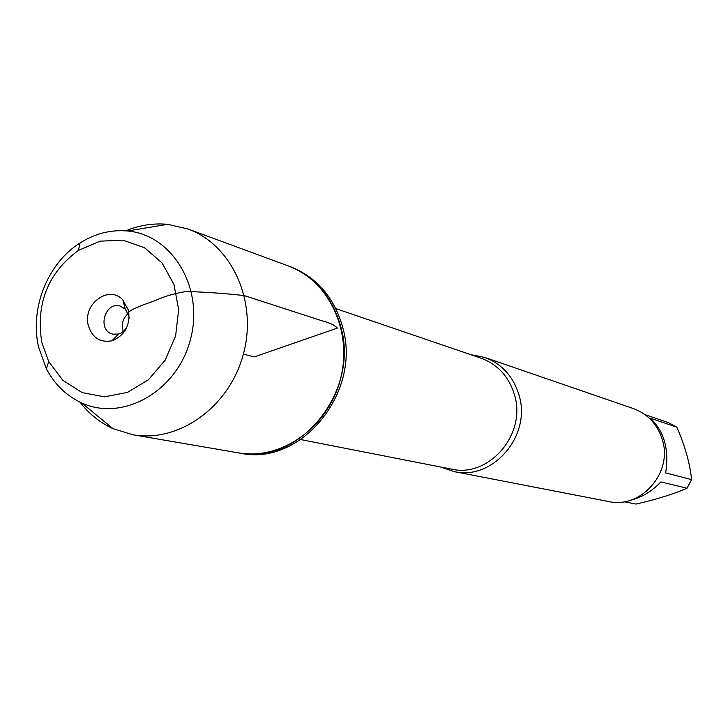<?xml version="1.0" encoding="UTF-8"?>
<svg xmlns="http://www.w3.org/2000/svg" width="728" height="728" viewBox="0 0 728 728"><rect width="100%" height="100%" fill="white"/><g stroke="black" fill="none" stroke-linecap="round" stroke-linejoin="round"><path stroke-width="1.09" d="M132.869 434.743L240.477 453.207C300.673 466.539 361.734 392.665 342.724 327.482C334.279 297.47 316.826 277.204 290.363 266.685L288.37 265.947C314.878 276.485 332.359 296.796 340.813 326.863C359.85 392.174 298.671 466.202 238.384 452.852C281.054 460.569 327.7 427.773 340.24 379.961C353.244 332.268 329.192 280.562 288.37 265.947L187.906 228.974C231.932 244.708 257.739 301.465 243.398 354.063C229.566 406.788 178.879 443.088 132.869 434.743L112.986 428.646C99.982 422.677 88.953 413.822 79.916 402.084M645.035 414.642L668.55 422.659L676.803 427.145C684.912 445.5 689.844 462.99 691.6 479.615L686.995 488.233C673.163 494.276 656.137 499.545 635.908 504.058L624.124 501.719M686.995 488.233L660.86 481.927C651.76 491.473 641.532 497.597 630.166 500.309M676.803 427.145L650.341 418.2C664.209 431.322 669.305 449.558 665.647 472.927L691.6 479.615M470.734 354.663L484.575 357.375C501.992 363.9 513.504 376.604 519.128 395.486C531.558 435.844 492.647 480.844 454.035 471.58L440.695 467.021M454.035 471.58L608.499 501.501C640.849 509.2 672.972 472.781 662.398 439.858C657.611 424.442 647.938 414.014 633.36 408.554L484.575 357.375M125.707 230.84C139.403 225.179 153.381 223.014 167.631 224.333L187.906 228.974M123.296 331.586C121.057 324.551 122.659 318.555 128.11 313.577M126.654 327.736L123.678 331.267L120.575 333.306L118.555 334.052L112.776 334.134C96.778 330.758 104.714 301.064 120.266 306.115L125.234 309.072L128.71 315.524L129.102 318.591M88.288 325.361C92.174 337.701 100.055 342.852 111.921 340.813C124.87 335.526 130.412 325.407 128.547 310.465L122.859 299.909C108.982 284.448 82.4 304.177 88.288 325.361M41.833 342.551C35.654 303.749 47.857 273.027 78.433 250.386L100.191 241.15L123.014 240.185L144.435 247.702L162.089 262.981L173.965 284.43L178.66 309.691L175.621 335.936L165.156 360.187L148.476 379.734L127.482 392.392L104.559 396.824L82.246 392.638L62.945 380.407L48.703 361.543L41.833 342.551M38.62 347.238L46.383 368.741C54.664 384.448 66.394 395.814 81.563 402.848C122.641 422.122 177.022 391.4 190.336 339.867C204.523 288.57 172.736 234.807 127.527 230.994C110.865 229.52 95.031 233.515 80.016 242.988C47.538 263.245 29.539 308.745 38.62 347.238M243.398 354.063L254.181 356.947L337.337 328.101C335.062 325.352 330.039 322.932 322.249 320.857L244.299 295.604C226.681 293.566 207.434 292.183 186.568 291.464C175.13 293.193 164.373 296.36 154.291 300.937C139.812 306.088 124.415 311.275 128.71 315.524M300.764 439.585L451.26 469.087C488.779 478.187 526.653 434.443 514.578 395.204C509.109 376.822 497.897 364.464 480.935 358.149L335.799 308.59M125.234 309.072L122.859 299.909M118.555 334.052L111.921 340.813M48.703 361.543L46.383 368.741M78.433 250.386L80.016 242.988M81.563 402.848L112.986 428.646M127.527 230.994L167.631 224.333"/></g></svg>
